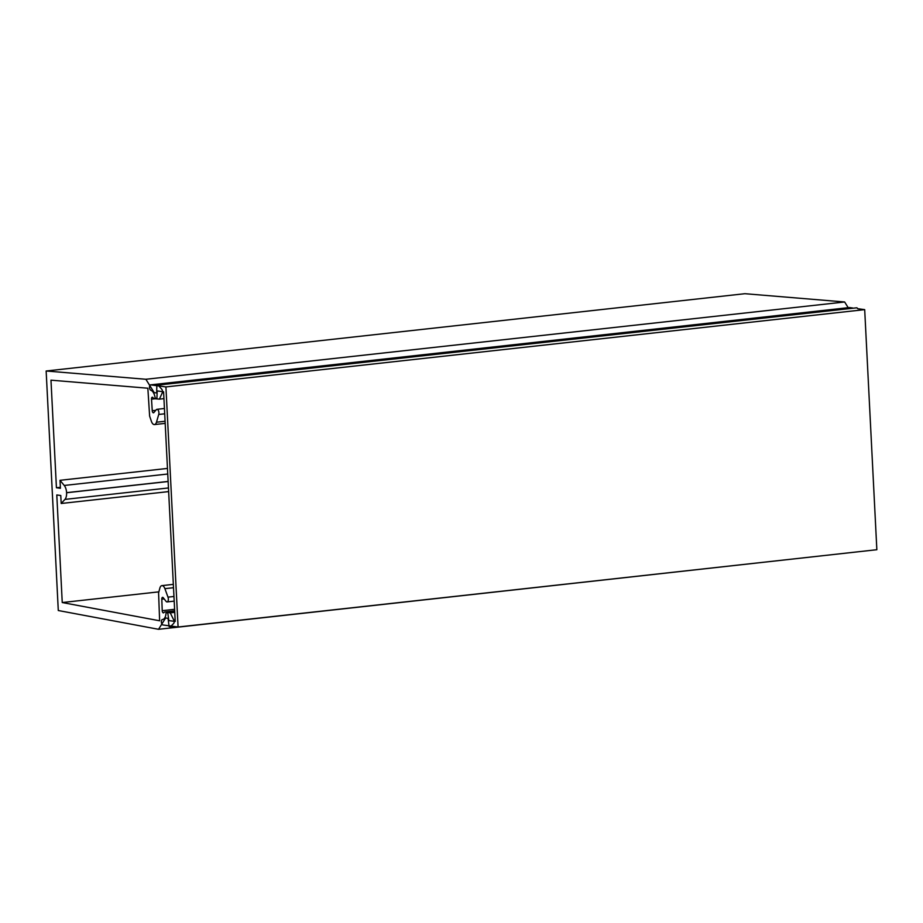 <?xml version="1.0" encoding="UTF-8"?>
<svg xmlns="http://www.w3.org/2000/svg" width="923" height="923" viewBox="0 0 923 923"><rect width="100%" height="100%" fill="white"/><g stroke="black" fill="none" stroke-linecap="round" stroke-linejoin="round"><path stroke-width="1.38" d="M168.644 491.601L61.183 503.485L64.945 499.401A8.053 3.934 -96.3 0 0 66.594 492.744L66.594 492.663A8.053 3.934 -96.3 0 0 64.241 485.463L60.018 480.306L60.422 488.29L56.43 487.759L50.973 380.172L147.853 388.214L149.63 416.146L151.407 421.35A6.046 2.954 83.7 0 0 154.464 424.568A6.046 2.954 83.7 0 0 156.472 422.215L158.733 414.462A3.219 1.581 -96.3 0 0 158.906 412.731A3.219 1.581 -96.3 0 0 156.956 409.316A3.219 1.581 -96.3 0 0 156.345 409.674L153.853 412.569A2.019 0.981 83.7 0 1 153.472 412.8A2.019 0.981 83.7 0 1 152.249 410.712L151.51 399.163A2.019 0.981 83.7 0 1 151.51 399.105A2.019 0.981 83.7 0 1 152.283 397.236A2.019 0.981 83.7 0 1 152.953 397.617A6.046 2.954 83.7 0 0 154.66 398.736L159.414 399.14L162.275 392.806L163.625 392.656M174.689 610.876L165.021 611.949A6.046 2.954 83.7 0 0 163.844 612.641A2.019 0.981 83.7 0 1 163.452 612.872A2.019 0.981 83.7 0 1 162.229 610.738A2.019 0.981 83.7 0 1 162.229 610.68L161.802 599.165A2.019 0.981 83.7 0 1 162.575 597.354A2.019 0.981 83.7 0 1 163.233 597.723L166.048 601.335A3.219 1.581 -96.3 0 0 167.098 601.923A3.219 1.581 -96.3 0 0 168.344 598.935A3.219 1.581 -96.3 0 0 167.986 597.135L164.894 588.655L173.512 587.709M158.145 385.076L856.913 307.786L156.852 384.972L158.145 385.076L161.837 389.368A2.181 1.061 83.7 0 1 162.506 391.352A2.181 1.061 83.7 0 1 162.275 392.806M174.759 612.353L170.247 612.86L173.789 620.06A2.181 1.061 83.7 0 1 174.159 621.594A2.181 1.061 83.7 0 1 173.697 623.417L170.386 626.763L169.094 626.521L168.078 618.398L165.679 617.949L158.537 629.301L58.287 610.518L46.15 371L744.919 293.699L844.637 301.983L848.202 307.694M857.386 551.862L158.537 629.301M856.913 307.786L857.686 308.686L864.689 309.632L165.921 386.922L178.081 627.005L876.85 549.716L864.689 309.632M156.852 384.972L156.656 392.933L154.268 392.736L145.869 379.272L46.15 371M170.247 612.86L165.459 611.961A6.046 2.954 83.7 0 0 165.021 611.949M158.871 591.851L62.245 602.546L159.633 620.787L158.583 592.947L159.852 588.147A6.046 2.954 83.7 0 1 161.906 585.632A6.046 2.954 83.7 0 1 164.894 588.655M62.245 602.546L56.788 494.959L60.78 495.501L61.183 503.485M167.467 468.423L60.018 480.306M56.43 487.759L60.364 487.321M159.414 399.14L163.936 398.632M145.869 379.272L844.637 301.983M170.386 626.763L173.605 626.405M165.921 386.922L150.714 384.868A2.734 1.338 -96.3 0 0 150.541 384.868A2.734 1.338 -96.3 0 0 149.491 387.452A2.734 1.338 -96.3 0 0 150.864 390.279A8.861 4.327 83.7 0 1 155.041 397.294A1.211 0.588 83.7 0 0 155.664 398.251L156.922 398.424L157.198 390.914L163.59 391.779L175.22 621.456L168.84 620.591L167.778 612.895L166.532 612.734A1.211 0.588 83.7 0 0 166.463 612.734A1.211 0.588 83.7 0 0 166.002 613.541A8.861 4.327 83.7 0 1 162.621 619.495A8.861 4.327 83.7 0 1 162.471 619.506A2.734 1.338 83.7 0 0 161.387 622.217A2.734 1.338 83.7 0 0 162.875 624.952L178.081 627.005M852.679 308.005L849.483 307.567A2.734 1.338 -96.3 0 0 849.322 307.567A2.734 1.338 -96.3 0 0 849.16 307.601M173.951 596.477L167.986 597.135M151.51 399.163L155.018 398.771M173.789 620.06L175.139 619.91M168.459 487.955L64.945 499.401M168.136 481.518L66.594 492.744M66.594 492.663L168.124 481.437M167.755 474.018L64.241 485.463M164.698 413.804L158.733 414.462M156.472 422.215L165.079 421.257M155.779 410.32L152.249 410.712M174.689 610.945L165.459 611.961M162.229 610.68L174.609 609.307M164.156 598.912L161.802 599.165M150.714 384.868L849.483 307.567M156.956 409.316L164.432 408.485M167.098 601.923L174.193 601.138M154.464 424.568L165.182 423.38M173.339 584.363L161.906 585.632M849.322 307.567L150.541 384.868"/></g></svg>
